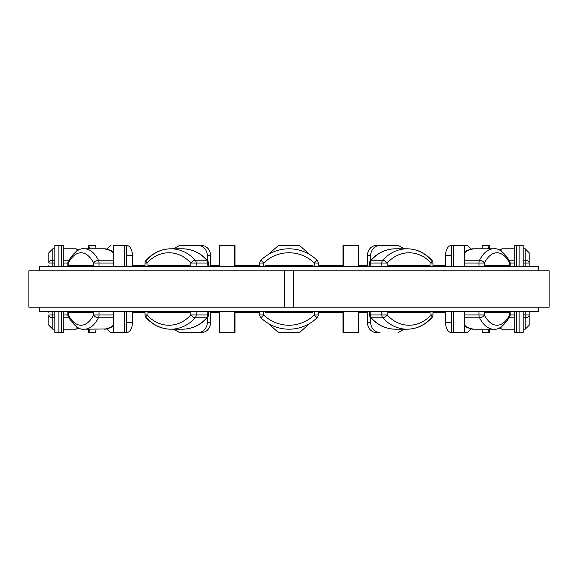 <?xml version="1.0" encoding="UTF-8"?>
<svg xmlns="http://www.w3.org/2000/svg" width="578" height="578" viewBox="0 0 578 578"><rect width="100%" height="100%" fill="white"/><g stroke="black" fill="none" stroke-linecap="round" stroke-linejoin="round"><path stroke-width="0.87" d="M445.436 265.591L432.951 265.591M411.825 266.631L411.825 265.591L406.616 265.591L406.616 266.631M367.305 265.591L358.743 265.591M342.992 265.591L318.225 265.591M259.775 265.591L235.008 265.591M219.257 265.591L210.695 265.591M171.384 266.631L171.384 265.591L166.175 265.591L166.175 266.631M145.049 265.591L132.564 265.591M445.436 312.409L432.951 312.409M411.825 311.369L411.825 312.409L406.616 312.409L406.616 311.369M367.305 312.409L358.743 312.409M342.992 312.409L318.225 312.409M259.775 312.409L235.008 312.409M219.257 312.409L210.695 312.409M171.384 311.369L171.384 312.409L166.175 312.409L166.175 311.369M145.049 312.409L132.564 312.409M309.743 254.573L299.404 245.303L278.596 245.303L268.257 254.573M201.26 332.697L179.989 332.697L173.523 329.193L179.989 332.697L201.26 332.697C206.946 332.083 210.089 328.615 210.695 322.293L207.423 322.293C206.823 328.615 203.687 332.083 198.008 332.697M404.477 248.807L398.011 245.303L379.992 245.303C374.313 245.917 371.177 249.385 370.577 255.707L367.305 255.707C367.911 249.385 371.054 245.917 376.74 245.303M453.427 266.631L453.427 245.303L451.367 245.303L451.584 266.631M48.827 311.369L48.827 312.409M48.827 265.591L48.827 266.631M95.226 332.697L88.99 332.697L95.507 332.697L96.078 329.193M464.459 253.005A40.193 20.093 -90 0 1 473.396 248.807L481.922 248.807L482.493 245.303L489.01 245.303L488.446 248.807M54.838 266.631L54.838 245.303L63.226 245.303L63.226 266.631M61.391 311.369L61.391 332.697L63.226 332.697L63.226 311.369M58.877 311.369L58.877 332.697L54.838 332.697L54.838 311.369M61.391 332.697L58.877 332.697M126.416 311.369L126.633 332.697C130.166 332.083 132.138 328.615 132.564 322.293L126.9 322.293L126.416 326.339M132.564 311.369L132.564 322.293M74.685 266.631L74.685 265.591L92.205 265.591L92.205 266.631M92.205 311.369L92.205 312.409L74.685 312.409L74.685 311.369M523.162 311.369L523.162 332.697L516.609 332.697L516.609 311.369M529.173 266.631L529.173 252.774L525.207 248.807L525.207 266.631M514.774 266.631L514.774 245.303L516.609 245.303L516.609 266.631M92.205 312.409L69.266 312.409L69.266 311.369M69.266 266.631L69.266 265.591L92.205 265.591M519.123 266.631L519.123 245.303L516.609 245.303M445.436 266.631L445.436 255.707C445.862 249.385 447.834 245.917 451.367 245.303M113.541 266.631L113.541 245.303L126.633 245.303L126.416 266.631M485.795 266.631L485.795 265.591L503.315 265.591L503.315 266.631M124.573 311.369L124.573 332.697L110.586 332.697L113.541 332.697L113.541 311.369M126.416 332.697L124.573 332.697M485.795 265.591L508.734 265.591L508.734 266.631M508.734 311.369L508.734 312.409L485.26 312.409L503.315 312.409L503.315 311.369M210.695 311.369L210.695 322.293M464.459 311.369L464.459 332.697L451.584 332.697L451.584 311.369M367.305 266.631L367.305 255.707M235.008 311.369L235.008 332.697L219.257 332.697L219.257 311.369M219.257 266.631L219.257 245.303L235.008 245.303L235.008 266.631M234.336 311.369L234.336 332.697M263.734 266.631L263.734 263.033L260.974 260.194A3.967 3.967 0 0 0 259.775 263.033L259.775 266.631M269.493 266.631L269.493 265.591M269.493 312.409L269.493 311.369M358.743 311.369L358.743 332.697L342.992 332.697L342.992 311.369M39.304 270.793L39.304 266.631L538.696 266.631L538.696 270.793M343.664 266.631L343.664 245.303L342.992 245.303L342.992 266.631M308.507 311.369L308.507 312.409M308.507 265.591L308.507 266.631M318.225 266.631L318.225 263.033A3.967 3.967 0 0 0 317.026 260.194L314.266 263.033L318.225 263.033M314.266 311.369L314.266 314.967L317.026 317.806A3.967 3.967 0 0 0 318.225 314.967L318.225 311.369M523.162 266.631L523.162 245.303L519.123 245.303M464.459 266.631L464.459 245.303L453.427 245.303M358.743 266.631L358.743 245.303L343.664 245.303M61.391 266.631L61.391 245.303M234.336 266.631L234.336 245.303M124.573 266.631L124.573 245.303M58.877 266.631L58.877 245.303M107.089 249.046L110.586 245.303L107.089 249.046L104.604 248.807A40.193 20.093 90 0 1 113.541 253.005M173.523 248.807L179.989 245.303L201.26 245.303C206.946 245.917 210.089 249.385 210.695 255.707L207.423 255.707C206.823 249.385 203.687 245.917 198.008 245.303L179.989 245.303L173.523 248.807L170.893 248.807A40.193 34.81 -90 0 0 146.624 260.194A3.967 1.423 -138.3 0 0 146.053 260.396A3.967 3.967 0 0 0 145.049 263.033L147.036 263.033A3.967 1.423 -138.3 0 1 146.053 260.396C152.953 252.846 161.233 248.981 170.893 248.807A40.193 34.81 -90 0 1 195.169 260.194A3.967 1.423 138.3 0 0 190.791 263.033L208.383 263.033L207.849 263.033L207.849 266.631M464.459 245.303L467.414 245.303L464.459 245.303M489.01 245.303L482.493 245.303M451.584 251.661L451.1 255.707L445.436 255.707M451.1 266.631L451.1 255.707M464.459 252.059L465.998 250.996L473.396 248.807L470.911 249.046L467.414 245.303M370.577 260.454L370.577 255.707M398.011 245.303L379.992 245.303M299.404 245.303L278.596 245.303M207.423 260.454L207.423 255.707M198.008 245.303L201.26 245.303M210.695 266.631L210.695 255.707M126.9 266.631L126.416 251.661M126.633 245.303C130.166 245.917 132.138 249.385 132.564 255.707L126.9 255.707M132.564 266.631L132.564 255.707M89.554 248.807L88.723 245.303L95.226 245.303M95.507 245.303L96.078 248.807M284.253 270.793L28.9 270.793L28.9 307.207L284.253 307.207L284.253 270.793L293.747 270.793L293.747 307.207L284.253 307.207M293.747 307.207L549.1 307.207L549.1 270.793L293.747 270.793M388.763 266.631L388.763 265.591L429.411 265.591L429.411 266.631M387.209 266.631L387.209 263.033A3.967 1.423 -138.3 0 0 382.831 260.194A3.967 3.432 90 0 0 381.791 263.033L381.791 266.631M370.151 266.631L370.151 263.033A3.967 3.432 -90 0 1 371.192 260.194A40.193 34.81 -90 0 1 395.46 248.807L407.107 248.807A40.193 34.81 90 0 1 431.376 260.194A3.967 1.423 138.3 0 1 431.947 260.396A3.967 1.423 138.3 0 1 430.964 263.033L432.951 263.033A3.967 3.967 0 0 0 431.947 260.396C425.047 252.846 416.767 248.981 407.107 248.807A40.193 34.81 90 0 0 382.831 260.194L371.192 260.194A3.967 1.423 -138.3 0 0 370.621 260.396A3.967 1.423 -138.3 0 0 370.534 261.22M370.534 316.78A3.967 1.423 -41.7 0 0 370.621 317.604A3.967 1.423 -41.7 0 0 371.192 317.806L382.831 317.806A3.967 1.423 -41.7 0 0 387.209 314.967L381.791 314.967A3.967 3.432 90 0 0 382.831 317.806A40.193 34.81 90 0 0 407.107 329.193A40.193 34.81 90 0 0 431.376 317.806A3.967 1.423 41.7 0 0 431.947 317.604A3.967 3.967 0 0 0 432.951 314.967L430.964 314.967A3.967 1.423 41.7 0 1 431.947 317.604C425.047 325.154 416.767 329.019 407.107 329.193L395.46 329.193A40.193 34.81 -90 0 1 371.192 317.806A3.967 3.432 -90 0 1 370.151 314.967L369.617 314.967L370.151 314.967L370.151 311.369M429.411 311.369L429.411 312.409L388.763 312.409L388.763 311.369M39.304 307.207L39.304 311.369L538.696 311.369L538.696 307.207M484.364 266.631L484.364 263.033A3.967 2.464 -152.8 0 0 479.552 260.194A3.967 1.98 90 0 0 478.952 263.033L478.952 266.631M510.157 266.631L510.157 263.033A3.967 3.967 0 0 0 509.724 261.22A3.967 2.464 152.8 0 1 509.63 263.033L514.774 263.033M464.459 317.806L479.552 317.806A3.967 2.464 -27.2 0 0 484.364 314.967L478.952 314.967A3.967 1.98 90 0 0 479.552 317.806A40.193 20.093 90 0 0 493.561 329.193C498.568 330.067 503.951 325.927 509.724 316.78A3.967 3.967 0 0 0 510.157 314.967L509.63 314.967A3.967 2.464 27.2 0 1 509.724 316.78M525.207 311.369L525.207 317.806A3.967 2.839 0 0 0 529.173 314.967L529.173 311.369M523.162 263.033L529.173 263.033A3.967 2.839 180 0 0 525.207 260.194L523.162 260.194M523.162 317.806L525.207 317.806L525.207 329.193L529.173 325.226L529.173 314.967L523.162 314.967M52.793 266.631L52.793 248.807L48.827 252.774L48.827 263.033L54.838 263.033M54.838 260.194L52.793 260.194A3.967 2.839 180 0 0 48.827 263.033M54.838 314.967L48.827 314.967A3.967 2.839 -0 0 0 52.793 317.806L52.793 311.369M48.827 314.967L48.827 325.226L52.793 329.193L52.793 317.806L54.838 317.806M68.37 266.631L68.37 263.033A3.967 2.464 -152.8 0 1 68.276 261.22A3.967 3.967 0 0 0 67.843 263.033L68.37 263.033L67.843 263.033L67.843 266.631M99.048 266.631L99.048 263.033A3.967 1.98 -90 0 0 98.448 260.194A3.967 2.464 152.8 0 0 93.636 263.033L113.541 263.033M67.843 311.369L67.843 314.967A3.967 3.967 0 0 0 68.276 316.78A3.967 2.464 -27.2 0 1 68.37 314.967L63.226 314.967M93.636 311.369L93.636 314.967A3.967 2.464 27.2 0 0 98.448 317.806A3.967 1.98 -90 0 0 99.048 314.967L99.048 311.369M148.589 266.631L148.589 265.591L189.237 265.591L189.237 266.631M207.849 311.369L207.849 314.967A3.967 3.432 90 0 1 206.808 317.806A40.193 34.81 90 0 1 182.54 329.193L170.893 329.193A40.193 34.81 -90 0 1 146.624 317.806A3.967 1.423 -41.7 0 1 146.053 317.604A3.967 1.423 -41.7 0 1 147.036 314.967L145.049 314.967A3.967 3.967 0 0 0 146.053 317.604C152.953 325.154 161.233 329.019 170.893 329.193A40.193 34.81 -90 0 0 195.169 317.806A3.967 3.432 -90 0 0 196.209 314.967L196.209 311.369M190.791 311.369L190.791 314.967A3.967 1.423 41.7 0 0 195.169 317.806L206.808 317.806A3.967 1.423 41.7 0 0 207.379 317.604A3.967 1.423 41.7 0 0 207.466 316.78M207.466 261.22A3.967 1.423 138.3 0 0 207.379 260.396A3.967 1.423 138.3 0 0 206.808 260.194A3.967 3.432 90 0 1 207.849 263.033M189.237 311.369L189.237 312.409L148.589 312.409L148.589 311.369M259.775 311.369L259.775 314.967A3.967 3.967 0 0 0 260.974 317.806L263.734 314.967L259.775 314.967M265.526 266.631L265.526 265.591L312.474 265.591L312.474 266.631M260.974 317.806A40.193 40.193 0 0 0 317.026 317.806M317.026 260.194A40.193 40.193 0 0 0 260.974 260.194M312.474 311.369L312.474 312.409L265.526 312.409L265.526 311.369M514.774 311.369L514.774 332.697L516.609 332.697M519.123 311.369L519.123 332.697M453.427 311.369L453.427 332.697M343.664 311.369L343.664 332.697M107.089 328.954L110.586 332.697L107.089 328.954L84.439 329.193A40.193 20.093 -90 0 0 98.448 317.806L113.541 317.806M309.743 323.427L299.404 332.697L278.596 332.697L268.257 323.427M376.74 332.697L379.992 332.697C374.313 332.083 371.177 328.615 370.577 322.293L367.305 322.293C367.911 328.615 371.054 332.083 376.74 332.697L379.992 332.697M464.459 332.697L467.414 332.697L464.459 332.697M464.459 325.941L465.998 327.004L473.396 329.193L481.922 329.193L482.493 332.697L489.01 332.697L488.446 329.193M489.01 332.697L482.775 332.697M445.436 311.369L445.436 322.293C445.862 328.615 447.834 332.083 451.367 332.697M451.584 326.339L451.1 322.293L445.436 322.293M464.459 324.995A40.193 20.093 -90 0 0 473.396 329.193L470.911 328.954L467.414 332.697M451.1 311.369L451.1 322.293M404.477 329.193L398.011 332.697M370.577 317.546L370.577 322.293M367.305 311.369L367.305 322.293M299.404 332.697L278.596 332.697M207.423 317.546L207.423 322.293M126.9 311.369L126.9 322.293M88.99 332.697L89.554 329.193M63.226 263.033L67.843 263.033M67.843 314.967L68.37 314.967L68.37 311.369M92.74 312.409L92.74 311.369M92.74 266.631L92.74 265.591M510.157 263.033L509.63 263.033L509.63 266.631M509.63 311.369L509.63 314.967L510.157 314.967L510.157 311.369M113.541 314.967L93.636 314.967A36.226 18.113 90 0 1 68.37 314.967M68.37 263.033A36.226 18.113 90 0 1 93.636 263.033L93.636 266.631M207.849 314.967L190.791 314.967A36.226 31.371 90 0 1 147.036 314.967L147.036 311.369M147.036 266.631L147.036 263.033A36.226 31.371 90 0 1 190.791 263.033L190.791 266.631M145.584 263.033L145.049 263.033L145.049 266.631M485.26 265.591L485.26 266.631M485.26 311.369L485.26 312.409M165.64 265.591L165.64 266.631M165.64 311.369L165.64 312.409M154.001 266.631L154.001 265.591M154.001 312.409L154.001 311.369M464.459 263.033L484.364 263.033A36.226 18.113 -90 0 1 509.63 263.033M370.151 263.033L387.209 263.033A36.226 31.371 -90 0 1 430.964 263.033L430.964 266.631M430.964 311.369L430.964 314.967A36.226 31.371 -90 0 1 387.209 314.967L387.209 311.369M432.416 314.967L432.951 314.967L432.951 311.369M196.209 266.631L196.209 263.033A3.967 3.432 -90 0 0 195.169 260.194L206.808 260.194A40.193 34.81 90 0 0 182.54 248.807L170.893 248.807M412.36 266.631L412.36 265.591M423.999 265.591L423.999 266.631M423.999 311.369L423.999 312.409M259.775 263.033L263.734 263.033A36.226 36.226 0 0 1 314.266 263.033L314.266 266.631M318.225 314.967L314.266 314.967A36.226 36.226 0 0 1 263.734 314.967L263.734 311.369M381.791 311.369L381.791 314.967L370.151 314.967M412.36 312.409L412.36 311.369M478.952 311.369L478.952 314.967L464.459 314.967M509.63 314.967A36.226 18.113 -90 0 1 484.364 314.967L484.364 311.369M509.724 261.22C503.951 252.073 498.568 247.933 493.561 248.807A40.193 20.093 90 0 0 479.552 260.194L464.459 260.194M514.774 260.194L509.175 260.194M514.774 314.967L510.157 314.967M509.175 317.806L514.774 317.806M499.089 327.993L501.928 329.193L501.928 326.368M501.928 251.632L501.928 248.807L499.089 250.007M68.825 260.194L63.226 260.194M63.226 317.806L68.825 317.806M76.072 326.368L76.072 329.193L78.911 327.993M78.911 250.007L76.072 248.807L76.072 251.632M113.541 260.194L98.448 260.194A40.193 20.093 -90 0 0 84.439 248.807C79.432 247.933 74.049 252.073 68.276 261.22M113.541 324.995A40.193 20.093 90 0 1 104.604 329.193L112.002 327.004L113.541 325.941M145.049 311.369L145.049 314.967M485.795 312.409L485.795 311.369M187.258 311.369L187.258 312.409M187.258 265.591L187.258 266.631M432.951 266.631L432.951 263.033M182.54 248.807C192.199 248.981 200.479 252.846 207.379 260.396A3.967 3.967 0 0 1 208.383 263.033L208.383 266.631M208.383 311.369L208.383 314.967A3.967 3.967 0 0 1 207.379 317.604C200.479 325.154 192.199 329.019 182.54 329.193M390.742 266.631L390.742 265.591M390.742 312.409L390.742 311.369M369.617 266.631L369.617 263.033A3.967 3.967 0 0 1 370.621 260.396C377.521 252.846 385.801 248.981 395.46 248.807M489.277 245.303L489.277 248.807L493.561 248.807L473.396 248.807M88.723 245.303L88.723 248.807M369.617 311.369L369.617 314.967A3.967 3.967 0 0 0 370.621 317.604C377.521 325.154 385.801 329.019 395.46 329.193M473.396 329.193L493.561 329.193L489.277 329.193L489.277 332.697M501.928 248.807L514.774 248.807M523.162 248.807L525.207 248.807M501.928 329.193L514.774 329.193M523.162 329.193L525.207 329.193M76.072 248.807L63.226 248.807M54.838 248.807L52.793 248.807M76.072 329.193L63.226 329.193M54.838 329.193L52.793 329.193M113.541 252.059L112.002 250.996L104.604 248.807L84.439 248.807M68.276 316.78C74.049 325.927 79.432 330.067 84.439 329.193M88.723 329.193L88.723 332.697"/></g></svg>
